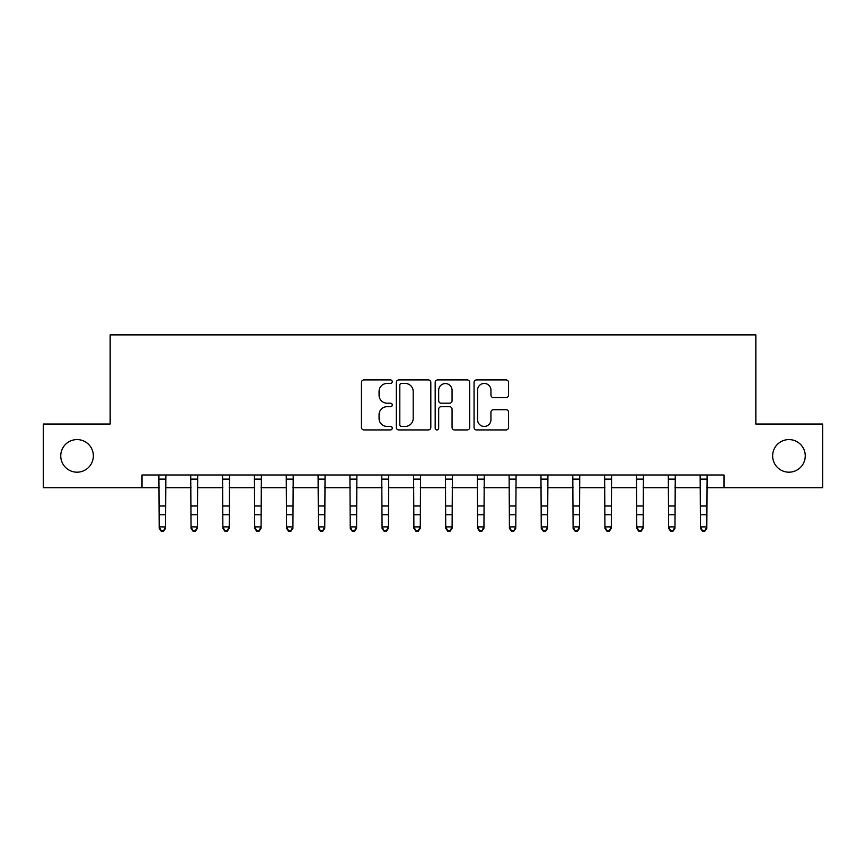 <?xml version="1.0" encoding="UTF-8"?>
<svg xmlns="http://www.w3.org/2000/svg" width="866" height="866" viewBox="0 0 866 866"><rect width="100%" height="100%" fill="white"/><g stroke="black" fill="none" stroke-linecap="round" stroke-linejoin="round"><path stroke-width="1.3" d="M392.244 381.69A1.754 1.754 0 0 0 390.501 379.936L363.936 379.936A2.501 2.501 0 0 0 361.436 382.436L361.436 427.436A2.501 2.501 0 0 0 363.936 429.937L390.501 429.937A1.754 1.754 0 0 0 392.244 428.194A1.754 1.754 0 0 0 390.501 426.44L387.059 426.44A8 8 0 0 1 379.059 418.44L379.059 414.695A8 8 0 0 1 387.059 406.695L390.501 406.695A1.754 1.754 0 0 0 392.244 404.942A1.754 1.754 0 0 0 390.501 403.188L387.059 403.188A8 8 0 0 1 379.059 395.188L379.059 391.443A8 8 0 0 1 387.059 383.443L390.501 383.443A1.754 1.754 0 0 0 392.244 381.69M772.645 455.884A16.302 16.302 0 0 0 788.948 472.187A16.302 16.302 0 0 0 805.25 455.884A16.302 16.302 0 0 0 788.948 439.582A16.302 16.302 0 0 0 772.645 455.884M60.75 455.884A16.302 16.302 0 0 0 77.052 472.187A16.302 16.302 0 0 0 93.355 455.884A16.302 16.302 0 0 0 77.052 439.582A16.302 16.302 0 0 0 60.75 455.884M506.069 397.57A2.501 2.501 0 0 0 508.569 395.069L508.569 382.436A2.501 2.501 0 0 0 506.069 379.936L476.56 379.936A2.501 2.501 0 0 0 474.059 382.436L474.059 427.436A2.501 2.501 0 0 0 476.56 429.937L506.069 429.937A2.501 2.501 0 0 0 508.569 427.436L508.569 412.194A2.501 2.501 0 0 0 506.069 409.694L493.436 409.694A2.501 2.501 0 0 0 490.935 412.194L490.935 419.75A6.69 6.69 0 0 1 484.256 426.44A6.69 6.69 0 0 1 477.567 419.75L477.567 390.122A6.69 6.69 0 0 1 484.256 383.443A6.69 6.69 0 0 1 490.935 390.122L490.935 395.069A2.501 2.501 0 0 0 493.436 397.57L506.069 397.57M142.002 487.72L43.3 487.72L43.3 424.048L110.155 424.048L110.155 334.893L755.845 334.893L755.845 424.048L822.7 424.048L822.7 487.72L723.998 487.72L723.998 474.979L142.002 474.979L142.002 487.72L159.192 487.72M430.813 382.436A2.501 2.501 0 0 0 428.313 379.936L398.815 379.936A2.501 2.501 0 0 0 396.314 382.436L396.314 427.436A2.501 2.501 0 0 0 398.815 429.937L428.313 429.937A2.501 2.501 0 0 0 430.813 427.436L430.813 382.436M437.687 379.936L467.185 379.936A2.501 2.501 0 0 1 469.686 382.436L469.686 427.436A2.501 2.501 0 0 1 467.185 429.937L454.563 429.937A2.501 2.501 0 0 1 452.063 427.436L452.063 409.185A2.501 2.501 0 0 0 449.562 406.695L441.184 406.695A2.501 2.501 0 0 0 438.683 409.185L438.683 428.194A1.754 1.754 0 0 1 436.94 429.937A1.754 1.754 0 0 1 435.187 428.194L435.187 382.436A2.501 2.501 0 0 1 437.687 379.936M165.558 487.72L191.029 487.72M197.394 487.72L222.865 487.72M229.23 487.72L254.701 487.72M261.077 487.72L286.549 487.72M292.914 487.72L318.385 487.72M324.75 487.72L350.221 487.72M356.586 487.72L382.058 487.72M388.423 487.72L413.894 487.72M420.27 487.72L445.73 487.72M452.106 487.72L477.577 487.72M483.942 487.72L509.414 487.72M515.779 487.72L541.25 487.72M547.615 487.72L573.086 487.72M579.451 487.72L604.923 487.72M611.299 487.72L636.77 487.72M643.135 487.72L668.606 487.72M674.971 487.72L700.442 487.72M706.808 487.72L723.998 487.72M401.564 383.443A1.754 1.754 0 0 0 399.811 385.186L399.811 424.686A1.754 1.754 0 0 0 401.564 426.44L405.191 426.44A8 8 0 0 0 413.19 418.44L413.19 391.443A8 8 0 0 0 405.191 383.443L401.564 383.443M452.063 390.252A6.69 6.69 0 0 0 445.373 383.562A6.69 6.69 0 0 0 438.683 390.252L438.683 400.687A2.501 2.501 0 0 0 441.184 403.188L449.562 403.188A2.501 2.501 0 0 0 452.063 400.687L452.063 390.252M165.861 474.979L165.558 528.303L163.652 531.107L163.652 530.533L161.098 530.533L161.098 531.107L163.652 531.107M158.889 474.979L159.192 526.885L165.558 526.885L163.652 530.533M161.098 531.107L159.192 528.303L159.192 526.885L161.098 530.533M197.697 474.979L197.394 528.303L195.489 531.107L195.489 530.533L192.945 530.533L192.945 531.107L195.489 531.107M190.726 474.979L191.029 526.885L197.394 526.885L195.489 530.533M192.945 531.107L191.029 528.303L191.029 526.885L192.945 530.533M229.533 474.979L229.23 528.303L227.325 531.107L227.325 530.533L224.781 530.533L224.781 531.107L227.325 531.107M222.562 474.979L222.865 526.885L229.23 526.885L227.325 530.533M224.781 531.107L222.865 528.303L222.865 526.885L224.781 530.533M261.38 474.979L261.077 528.303L259.161 531.107L259.161 530.533L256.617 530.533L256.617 531.107L259.161 531.107M254.398 474.979L254.701 526.885L261.077 526.885L259.161 530.533M256.617 531.107L254.701 528.303L254.701 526.885L256.617 530.533M293.217 474.979L292.914 528.303L290.998 531.107L290.998 530.533L288.454 530.533L288.454 531.107L290.998 531.107M286.245 474.979L286.549 526.885L292.914 526.885L290.998 530.533M288.454 531.107L286.549 528.303L286.549 526.885L288.454 530.533M325.053 474.979L324.75 528.303L322.845 531.107L322.845 530.533L320.29 530.533L320.29 531.107L322.845 531.107M318.082 474.979L318.385 526.885L324.75 526.885L322.845 530.533M320.29 531.107L318.385 528.303L318.385 526.885L320.29 530.533M356.889 474.979L356.586 528.303L354.681 531.107L354.681 530.533L352.126 530.533L352.126 531.107L354.681 531.107M349.918 474.979L350.221 526.885L356.586 526.885L354.681 530.533M352.126 531.107L350.221 528.303L350.221 526.885L352.126 530.533M388.726 474.979L388.423 528.303L386.517 531.107L386.517 530.533L383.974 530.533L383.974 531.107L386.517 531.107M381.754 474.979L382.058 526.885L388.423 526.885L386.517 530.533M383.974 531.107L382.058 528.303L382.058 526.885L383.974 530.533M420.562 474.979L420.27 528.303L418.354 531.107L418.354 530.533L415.81 530.533L415.81 531.107L418.354 531.107M413.591 474.979L413.894 526.885L420.27 526.885L418.354 530.533M415.81 531.107L413.894 528.303L413.894 526.885L415.81 530.533M452.409 474.979L452.106 528.303L450.19 531.107L450.19 530.533L447.646 530.533L447.646 531.107L450.19 531.107M445.438 474.979L445.73 526.885L452.106 526.885L450.19 530.533M447.646 531.107L445.73 528.303L445.73 526.885L447.646 530.533M484.246 474.979L483.942 528.303L482.026 531.107L482.026 530.533L479.483 530.533L479.483 531.107L482.026 531.107M477.274 474.979L477.577 526.885L483.942 526.885L482.026 530.533M479.483 531.107L477.577 528.303L477.577 526.885L479.483 530.533M516.082 474.979L515.779 528.303L513.874 531.107L513.874 530.533L511.319 530.533L511.319 531.107L513.874 531.107M509.111 474.979L509.414 526.885L515.779 526.885L513.874 530.533M511.319 531.107L509.414 528.303L509.414 526.885L511.319 530.533M547.918 474.979L547.615 528.303L545.71 531.107L545.71 530.533L543.155 530.533L543.155 531.107L545.71 531.107M540.947 474.979L541.25 526.885L547.615 526.885L545.71 530.533M543.155 531.107L541.25 528.303L541.25 526.885L543.155 530.533M579.755 474.979L579.451 528.303L577.546 531.107L577.546 530.533L575.002 530.533L575.002 531.107L577.546 531.107M572.783 474.979L573.086 526.885L579.451 526.885L577.546 530.533M575.002 531.107L573.086 528.303L573.086 526.885L575.002 530.533M611.602 474.979L611.299 528.303L609.383 531.107L609.383 530.533L606.839 530.533L606.839 531.107L609.383 531.107M604.62 474.979L604.923 526.885L611.299 526.885L609.383 530.533M606.839 531.107L604.923 528.303L604.923 526.885L606.839 530.533M643.438 474.979L643.135 528.303L641.219 531.107L641.219 530.533L638.675 530.533L638.675 531.107L641.219 531.107M636.467 474.979L636.77 526.885L643.135 526.885L641.219 530.533M638.675 531.107L636.77 528.303L636.77 526.885L638.675 530.533M675.274 474.979L674.971 528.303L673.055 531.107L673.055 530.533L670.511 530.533L670.511 531.107L673.055 531.107M668.303 474.979L668.606 526.885L674.971 526.885L673.055 530.533M670.511 531.107L668.606 528.303L668.606 526.885L670.511 530.533M707.111 474.979L706.808 528.303L704.902 531.107L704.902 530.533L702.348 530.533L702.348 531.107L704.902 531.107M700.139 474.979L700.442 526.885L706.808 526.885L704.902 530.533M702.348 531.107L700.442 528.303L700.442 526.885L702.348 530.533M165.558 506.004L159.192 506.004M165.558 514.75L159.192 514.75M165.558 479.125L159.192 479.125M197.394 506.004L191.029 506.004M197.394 514.75L191.029 514.75M197.394 479.125L191.029 479.125M229.23 506.004L222.865 506.004M229.23 514.75L222.865 514.75M229.23 479.125L222.865 479.125M261.077 506.004L254.701 506.004M261.077 514.75L254.701 514.75M261.077 479.125L254.701 479.125M292.914 506.004L286.549 506.004M292.914 514.75L286.549 514.75M292.914 479.125L286.549 479.125M324.75 506.004L318.385 506.004M324.75 514.75L318.385 514.75M324.75 479.125L318.385 479.125M356.586 506.004L350.221 506.004M356.586 514.75L350.221 514.75M356.586 479.125L350.221 479.125M388.423 506.004L382.058 506.004M388.423 514.75L382.058 514.75M388.423 479.125L382.058 479.125M420.27 506.004L413.894 506.004M420.27 514.75L413.894 514.75M420.27 479.125L413.894 479.125M452.106 506.004L445.73 506.004M452.106 514.75L445.73 514.75M452.106 479.125L445.73 479.125M483.942 506.004L477.577 506.004M483.942 514.75L477.577 514.75M483.942 479.125L477.577 479.125M515.779 506.004L509.414 506.004M515.779 514.75L509.414 514.75M515.779 479.125L509.414 479.125M547.615 506.004L541.25 506.004M547.615 514.75L541.25 514.75M547.615 479.125L541.25 479.125M579.451 506.004L573.086 506.004M579.451 514.75L573.086 514.75M579.451 479.125L573.086 479.125M611.299 506.004L604.923 506.004M611.299 514.75L604.923 514.75M611.299 479.125L604.923 479.125M643.135 506.004L636.77 506.004M643.135 514.75L636.77 514.75M643.135 479.125L636.77 479.125M674.971 506.004L668.606 506.004M674.971 514.75L668.606 514.75M674.971 479.125L668.606 479.125M706.808 506.004L700.442 506.004M706.808 514.75L700.442 514.75M706.808 479.125L700.442 479.125"/></g></svg>
